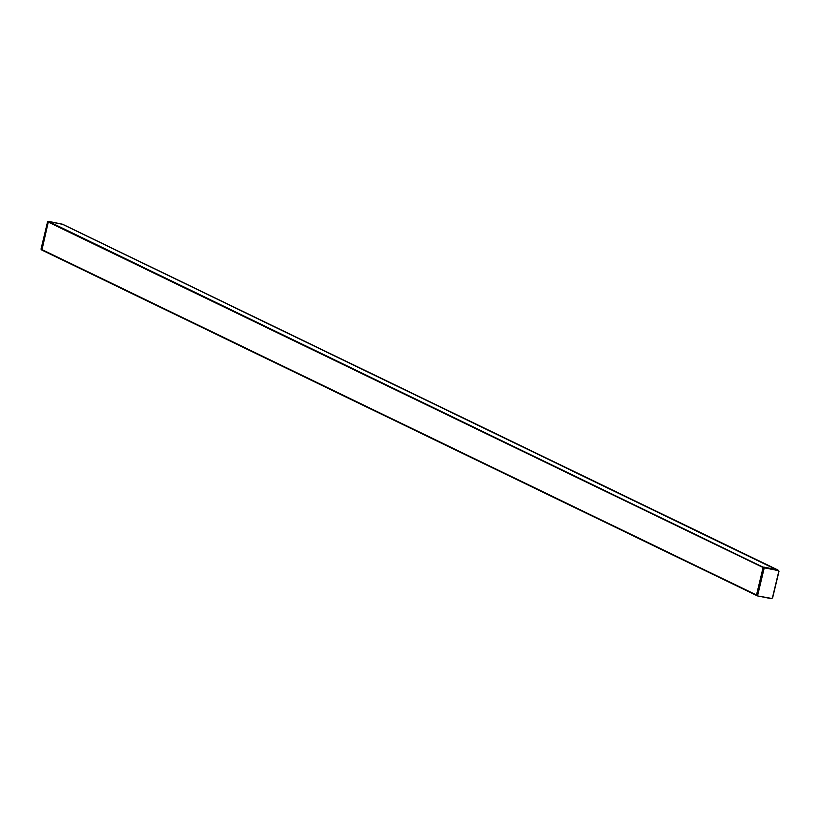 <?xml version="1.0" encoding="UTF-8"?>
<svg xmlns="http://www.w3.org/2000/svg" width="820" height="820" viewBox="0 0 820 820"><rect width="100%" height="100%" fill="white"/><g stroke="black" fill="none" stroke-linecap="round" stroke-linejoin="round"><path stroke-width="1.23" d="M41.799 249.997L41.01 249.126L47.611 221.748L48.247 221.308L62.371 224.208M778.067 570.136A1.117 1.025 115.8 0 0 777.565 569.859L763.727 567.091L763.092 567.532L47.591 221.728L41.01 249.126L41.912 250.09L48.267 222.035L48.903 221.595L62.74 224.362A1.117 1.025 -64.2 0 1 63.16 224.567M756.655 595.525L42.056 250.141L757.413 595.863M62.925 224.413L48.236 221.308L764.466 567.84L778.241 570.587L778.764 571.489L772.45 597.8L771.558 598.415L757.506 595.904L771.374 598.682L772.635 597.8L778.949 571.509L778.477 570.31L764.424 567.46L763.789 567.901L757.506 595.904M41.031 249.136L756.501 594.992L757.639 595.412L764.209 568.014L763.092 567.532L756.501 594.992L757.495 595.904M62.023 224.065L778.241 570.587M778.764 571.489L772.635 597.8M772.45 597.8L771.558 598.415M757.608 595.935L771.364 598.682M48.236 221.308L47.591 221.728M777.831 569.951L778.969 571.509M777.79 569.931L62.966 224.434"/></g></svg>
